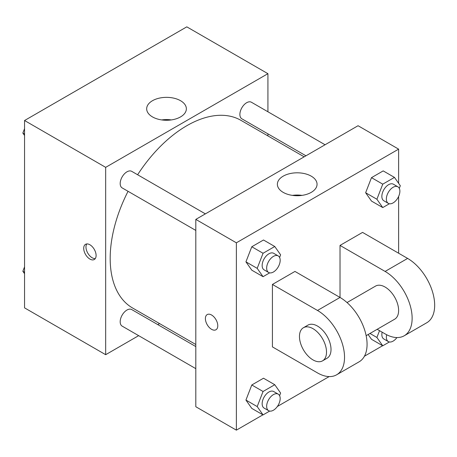 <?xml version="1.0" encoding="UTF-8"?>
<svg xmlns="http://www.w3.org/2000/svg" width="457" height="457" viewBox="0 0 457 457"><rect width="100%" height="100%" fill="white"/><g stroke="black" fill="none" stroke-linecap="round" stroke-linejoin="round"><path stroke-width="0.69" d="M138.66 335.655L105.676 354.695L24.552 307.864L24.552 120.517L186.799 26.849L267.922 73.68L267.922 111.771M159.567 323.579L157.779 324.613M128.051 191.312A108.349 62.558 120 0 0 110.183 258.422A108.349 62.558 120 0 0 132.621 308.024L195.813 344.504M304.162 156.837L240.97 120.357A108.349 62.558 120 0 0 137.614 174.751M267.922 133.85L267.922 135.912M105.676 354.695L105.676 167.353L267.922 73.68M325.07 144.766L251.43 102.248A9.563 5.518 120 0 0 244.061 104.807A9.563 5.518 120 0 0 239.885 114.427A9.563 5.518 120 0 0 241.867 118.809L305.95 155.803M195.813 346.572L131.73 309.572A9.563 5.518 120 0 0 124.361 312.137A9.563 5.518 120 0 0 120.185 321.757A9.563 5.518 120 0 0 122.168 326.132L195.813 368.65M195.813 230.431L122.168 187.913A9.563 5.518 -60 0 1 122.168 176.876A9.563 5.518 -60 0 1 131.73 171.352L205.37 213.87M105.676 167.353L24.552 120.517M152.484 116.912A19.845 11.459 180 0 1 146.674 108.806A19.845 11.459 180 0 1 166.519 97.352A19.845 11.459 180 0 1 186.359 108.806A19.845 11.459 180 0 1 174.111 119.391A19.845 11.459 180 0 1 152.484 116.912M96.101 255.497A8.763 5.061 60 0 1 94.285 259.507A8.763 5.061 60 0 1 85.522 254.446A8.763 5.061 60 0 1 85.522 244.329A8.763 5.061 60 0 1 92.274 246.677A8.763 5.061 60 0 1 96.101 255.497M95.267 258.593A8.763 5.061 60 0 1 87.79 253.138A8.763 5.061 60 0 1 86.807 243.929M161.709 119.923A19.845 11.459 180 0 1 171.324 119.923M262.924 414.825L236.372 430.151L195.813 406.736L195.813 219.394L358.054 125.721L398.618 149.136L398.618 183.303M24.552 135.478L22.85 133.056L24.552 128.663M28.625 118.169L40.547 111.285M24.552 134.038L22.85 133.056M148.325 49.059L160.247 42.175M24.552 273.697L22.85 271.269L24.552 266.882M24.552 272.258L22.85 271.269M269.681 272.858L263.055 276.685L257.2 268.356L263.055 253.269L274.766 246.506L280.621 254.835L279.598 257.468M278.199 255.92L273.692 253.315A9.563 5.518 120 0 0 266.322 255.88A9.563 5.518 120 0 0 262.152 265.5A9.563 5.518 120 0 0 264.129 269.876L268.636 272.475A9.563 5.518 120 0 0 278.199 266.957A9.563 5.518 120 0 0 278.199 255.92A9.563 5.518 120 0 0 270.83 258.479A9.563 5.518 120 0 0 266.66 268.099A9.563 5.518 120 0 0 268.636 272.475M263.055 276.685L251.79 270.178L245.935 261.85L251.79 246.763L263.5 239.999L274.766 246.506M257.2 268.356L245.935 261.85L251.79 246.763L263.5 239.999M263.055 253.269L251.79 246.763M389.381 203.753L382.755 207.575L376.899 199.246L382.755 184.16L394.465 177.402L400.321 185.731L399.298 188.358M397.898 186.81L393.391 184.211A9.563 5.518 120 0 0 386.022 186.77A9.563 5.518 120 0 0 381.852 196.39A9.563 5.518 120 0 0 383.829 200.766L388.336 203.371A9.563 5.518 120 0 0 397.898 197.852A9.563 5.518 120 0 0 397.898 186.81A9.563 5.518 120 0 0 390.529 189.369A9.563 5.518 120 0 0 386.359 198.995A9.563 5.518 120 0 0 388.336 203.371M382.755 207.575L371.49 201.074L365.634 192.745L371.49 177.653L383.2 170.895L394.465 177.402M376.899 199.246L365.634 192.745L371.49 177.653L383.2 170.895M382.755 184.16L371.49 177.653M269.681 411.077L263.055 414.905L257.2 406.576L263.055 391.483L274.766 384.725L280.621 393.054L279.598 395.688M278.199 394.134L273.692 391.535A9.563 5.518 120 0 0 266.322 394.094A9.563 5.518 120 0 0 262.152 403.72A9.563 5.518 120 0 0 264.129 408.095L268.636 410.694A9.563 5.518 120 0 0 278.199 405.176A9.563 5.518 120 0 0 278.199 394.134A9.563 5.518 120 0 0 270.83 396.699A9.563 5.518 120 0 0 266.66 406.319A9.563 5.518 120 0 0 268.636 410.694M263.055 414.905L251.79 408.398L245.935 400.069L251.79 384.983L263.5 378.219L274.766 384.725M257.2 406.576L245.935 400.069L251.79 384.983L263.5 378.219M263.055 391.483L251.79 384.983M389.381 341.973L382.755 345.795L376.899 337.466L379.538 330.674M382.143 332.176A9.563 5.518 120 0 0 381.852 334.61A9.563 5.518 120 0 0 383.829 338.985L388.336 341.585A9.563 5.518 120 0 0 396.922 337.563M382.755 345.795L371.49 339.288L368.136 334.524L371.49 339.288M376.899 337.466L369.97 333.467M386.656 334.73A9.563 5.518 120 0 0 386.359 337.209A9.563 5.518 120 0 0 388.336 341.585M211.591 329.326A8.763 5.061 -120 0 0 215.967 329.76A8.763 5.061 60 0 1 211.585 329.326A8.763 5.061 60 0 1 205.861 321.602A8.763 5.061 60 0 1 207.204 314.582A8.763 5.061 -120 0 0 205.861 321.602A8.763 5.061 -120 0 0 211.591 329.326M207.204 314.582A8.763 5.061 60 0 1 215.967 319.643A8.763 5.061 60 0 1 215.967 329.76M236.372 430.151L236.372 242.81L195.813 219.394L358.054 125.721M195.813 406.736L195.813 219.394M311.246 176.162A19.845 11.459 180 0 1 317.055 184.268A19.845 11.459 180 0 1 297.216 195.722A19.845 11.459 180 0 1 277.37 184.268A19.845 11.459 180 0 1 289.618 173.683A19.845 11.459 180 0 1 311.246 176.162M236.372 242.81L398.618 149.136M302.02 195.379A19.845 11.459 0 0 0 292.406 195.379M398.618 196.459L398.618 253.218M382.623 345.715L364.429 356.22M329.149 376.591L277.348 406.496M371.49 201.074L365.634 192.745M251.79 270.178L245.935 261.85M251.79 408.398L245.935 400.069M272.423 284.443L317.495 310.463A38.239 22.079 60 0 1 342.476 344.161A38.239 22.079 60 0 1 336.615 374.803A38.239 22.079 60 0 1 317.495 372.906L272.423 346.892L272.423 284.443L294.959 271.429L340.025 297.45L340.025 245.415L362.561 232.402L407.627 258.422A38.239 22.079 60 0 1 432.613 292.12A38.239 22.079 60 0 1 426.752 322.762L404.217 335.775A38.239 22.079 60 0 1 385.097 333.878L377.174 329.308M336.615 374.803L359.151 361.795A38.239 22.079 -120 0 0 365.012 331.148A38.239 22.079 -120 0 0 340.025 297.45L317.495 310.463M347.029 302.557L375.534 286.099A19.12 11.037 60 0 1 390.267 291.218A19.12 11.037 60 0 1 398.618 310.463A19.12 11.037 60 0 1 394.654 319.214L366.148 335.672M407.627 258.422L385.097 271.429L340.025 245.415M385.097 271.429A38.239 22.079 60 0 1 410.078 305.133A38.239 22.079 60 0 1 404.217 335.775M303.425 327.726L307.932 325.127A19.12 11.037 60 0 1 322.671 330.251A19.12 11.037 60 0 1 331.017 349.491A19.12 11.037 60 0 1 327.052 358.242L322.545 360.847A19.12 11.037 60 0 1 303.425 349.805A19.12 11.037 60 0 1 303.425 327.726A19.12 11.037 60 0 1 318.163 332.85A19.12 11.037 60 0 1 326.509 352.096A19.12 11.037 60 0 1 322.545 360.847"/></g></svg>
